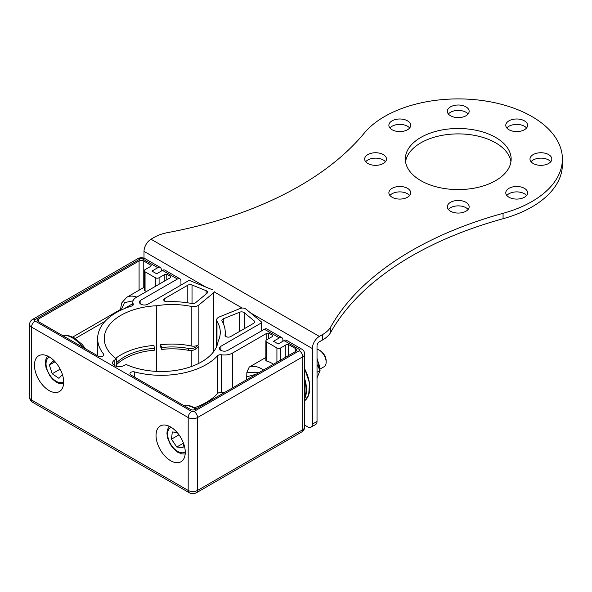 <?xml version="1.0" encoding="UTF-8"?>
<svg xmlns="http://www.w3.org/2000/svg" width="592" height="592" viewBox="0 0 592 592"><rect width="100%" height="100%" fill="white"/><g stroke="black" fill="none" stroke-linecap="round" stroke-linejoin="round"><path stroke-width="0.89" d="M524.408 188.33A10.915 6.297 0 0 0 512.517 186.968A10.915 6.297 0 0 0 505.783 192.785A10.915 6.297 0 0 0 508.979 197.24A10.915 6.297 0 0 0 520.871 198.609A10.915 6.297 0 0 0 527.605 192.785A10.915 6.297 0 0 0 524.408 188.33M526.554 195.486A10.915 6.297 0 0 0 524.408 193.732A10.915 6.297 0 0 0 506.833 195.486M548.621 154.586A10.915 6.297 0 0 0 536.729 153.217A10.915 6.297 0 0 0 529.995 159.041A10.915 6.297 0 0 0 533.192 163.496A10.915 6.297 0 0 0 545.084 164.857A10.915 6.297 0 0 0 551.818 159.041A10.915 6.297 0 0 0 548.621 154.586M550.767 161.742A10.915 6.297 0 0 0 548.621 159.988A10.915 6.297 0 0 0 531.046 161.742M524.408 120.835A10.915 6.297 0 0 0 512.517 119.473A10.915 6.297 0 0 0 505.783 125.289A10.915 6.297 0 0 0 508.979 129.744A10.915 6.297 0 0 0 520.871 131.113A10.915 6.297 0 0 0 527.605 125.289A10.915 6.297 0 0 0 524.408 120.835M526.554 127.99A10.915 6.297 0 0 0 524.408 126.237A10.915 6.297 0 0 0 506.833 127.99M465.956 106.856A10.915 6.297 0 0 0 454.064 105.494A10.915 6.297 0 0 0 447.33 111.311A10.915 6.297 0 0 0 450.527 115.766A10.915 6.297 0 0 0 462.419 117.135A10.915 6.297 0 0 0 469.153 111.311A10.915 6.297 0 0 0 465.956 106.856M468.102 114.012A10.915 6.297 0 0 0 465.956 112.258A10.915 6.297 0 0 0 448.381 114.012M407.503 120.835A10.915 6.297 0 0 0 395.611 119.473A10.915 6.297 0 0 0 388.877 125.289A10.915 6.297 0 0 0 392.074 129.744A10.915 6.297 0 0 0 403.966 131.113A10.915 6.297 0 0 0 410.7 125.289A10.915 6.297 0 0 0 407.503 120.835M409.649 127.99A10.915 6.297 0 0 0 407.503 126.237A10.915 6.297 0 0 0 389.928 127.99M383.29 154.586A10.915 6.297 0 0 0 371.399 153.217A10.915 6.297 0 0 0 364.665 159.041A10.915 6.297 0 0 0 367.861 163.496A10.915 6.297 0 0 0 379.753 164.857A10.915 6.297 0 0 0 386.487 159.041A10.915 6.297 0 0 0 383.29 154.586M385.436 161.742A10.915 6.297 0 0 0 383.29 159.988A10.915 6.297 0 0 0 365.715 161.742M465.956 202.309A10.915 6.297 0 0 0 454.064 200.947A10.915 6.297 0 0 0 447.33 206.763A10.915 6.297 0 0 0 450.527 211.218A10.915 6.297 0 0 0 462.419 212.587A10.915 6.297 0 0 0 469.153 206.763A10.915 6.297 0 0 0 465.956 202.309M468.102 209.464A10.915 6.297 0 0 0 465.956 207.711A10.915 6.297 0 0 0 448.381 209.464M407.503 188.33A10.915 6.297 0 0 0 395.611 186.968A10.915 6.297 0 0 0 388.877 192.785A10.915 6.297 0 0 0 392.074 197.24A10.915 6.297 0 0 0 403.966 198.609A10.915 6.297 0 0 0 410.7 192.785A10.915 6.297 0 0 0 407.503 188.33M409.649 195.486A10.915 6.297 0 0 0 407.503 193.732A10.915 6.297 0 0 0 389.928 195.486M495.652 137.44A52.91 30.547 0 0 0 437.991 130.817A52.91 30.547 0 0 0 405.335 159.041A52.91 30.547 0 0 0 420.831 180.641A52.91 30.547 0 0 0 478.484 187.257A52.91 30.547 0 0 0 511.148 159.041A52.91 30.547 0 0 0 495.652 137.44M510.94 161.742A52.91 30.547 0 0 0 495.652 142.842A52.91 30.547 0 0 0 440.174 135.731A52.91 30.547 0 0 0 405.542 161.742M330.78 326.865L330.78 332.267A330.662 190.905 180 0 1 503.067 218.722A104.162 60.132 0 0 0 562.4 164.443L562.4 159.041A104.162 60.132 0 0 0 481.222 100.388A104.162 60.132 0 0 0 364.221 133.156A330.662 190.905 180 0 1 167.558 232.626A33.063 19.092 0 0 0 154.357 237.288L151.019 239.22L319.362 336.411L322.707 334.487A33.063 19.092 0 0 0 330.78 326.865A330.662 190.905 180 0 1 503.067 213.32A104.162 60.132 0 0 0 562.4 159.041M330.78 332.267A33.063 19.092 180 0 1 322.707 339.882L322.707 334.487M304.702 425.13L307.67 426.847A6.616 3.818 -120 0 0 310.978 427.18A6.616 3.818 -120 0 0 312.347 424.153L317.023 421.452L317.023 345.861A3.308 1.909 120 0 1 319.362 341.813L322.707 339.882M317.023 421.452A6.616 3.818 60 0 1 315.654 424.479L310.978 427.18M312.347 424.153L312.347 348.562A9.923 5.728 120 0 1 319.362 336.411M151.019 239.22A9.923 5.728 -60 0 0 144.004 251.371L144.004 258.171M49.077 356.791A20.668 11.929 60 0 1 62.574 375.002A20.668 11.929 60 0 1 59.407 391.564A20.668 11.929 60 0 1 49.077 390.535A20.668 11.929 60 0 1 35.572 372.324A20.668 11.929 60 0 1 38.739 355.762A20.668 11.929 60 0 1 49.077 356.791M170.659 426.987A20.668 11.929 60 0 1 184.156 445.199A20.668 11.929 60 0 1 180.989 461.753A20.668 11.929 60 0 1 170.659 460.731A20.668 11.929 60 0 1 157.154 442.52A20.668 11.929 60 0 1 160.321 425.959A20.668 11.929 60 0 1 170.659 426.987M116.395 366.315L116.395 358.863A57.039 32.93 0 0 1 104.266 338.565A57.039 32.93 0 0 1 120.968 315.277A57.039 32.93 0 0 1 156.739 305.738A57.039 32.93 0 0 1 191.216 306.419L191.216 345.972A57.039 32.93 0 0 0 160.521 344.759L161.727 347.541A52.081 30.066 180 0 1 188.397 348.444A6.616 3.818 0 0 0 195.885 347.008L198.845 344.566L198.845 305.013A6.616 3.818 180 0 1 191.216 306.419M116.395 362.896A52.081 30.066 180 0 1 124.475 356.858A52.081 30.066 180 0 1 154.327 348.318L153.972 345.462A57.039 32.93 0 0 0 120.968 354.83A57.039 32.93 0 0 0 115.699 358.338M116.395 358.863L114.152 360.41A6.616 3.818 0 0 0 112.606 362.859A6.616 3.818 0 0 0 116.424 366.322A6.616 3.818 0 0 0 123.469 365.789L126.14 364.494A57.039 32.93 0 0 0 184.208 368.727A57.039 32.93 0 0 0 218.159 341.199A57.039 32.93 0 0 0 220.276 332.319A57.039 32.93 0 0 0 216.983 321.293A6.616 3.818 180 0 1 216.598 320.02A6.616 3.818 180 0 1 218.537 317.319A6.616 3.818 180 0 1 219.417 316.89L240.308 308.447A3.966 2.294 180 0 1 245.835 309.009L261.59 322.004A1.154 0.666 180 0 1 261.797 322.381A1.154 0.666 180 0 1 261.457 322.855L220.868 346.29A4.958 2.864 0 0 0 219.417 348.318A4.958 2.864 0 0 0 222.481 350.96A4.958 2.864 0 0 0 227.883 350.346L264.417 329.248A4.958 2.864 -60 0 1 266.896 329.004L281.859 337.64A4.958 2.864 -60 0 1 282.887 339.912L282.887 341.266M38.554 321.693A3.308 1.909 180 0 1 37.585 320.339A3.308 1.909 180 0 1 38.554 318.992L38.554 321.693L98.161 356.11A3.308 1.909 0 0 0 101.765 356.517A3.308 1.909 0 0 0 103.807 354.756A3.308 1.909 0 0 0 103.504 353.957A63.655 36.748 180 0 1 97.65 338.565A63.655 36.748 180 0 1 116.298 312.576A63.655 36.748 180 0 1 131.587 306.064A3.308 1.909 180 0 0 133.348 304.377A3.308 1.909 180 0 0 133.237 303.881A11.574 6.682 180 0 1 132.837 302.149A11.574 6.682 180 0 1 136.227 297.428L169.837 278.018A3.308 1.909 180 0 0 170.807 276.671A3.308 1.909 180 0 0 170.799 276.553L166.774 274.222L166.774 279.794M217.59 355.725A3.308 1.909 180 0 1 218.182 355.267A3.308 1.909 180 0 1 221.371 354.771L221.371 392.57A3.308 1.909 0 0 0 218.182 393.066A3.308 1.909 0 0 0 217.59 393.517L217.59 355.725A63.655 36.748 180 0 1 134.643 371.931A3.308 1.909 0 0 0 130.921 372.316A3.308 1.909 0 0 0 129.951 373.67A3.308 1.909 0 0 0 130.921 375.017L190.528 409.435A3.308 1.909 180 0 0 195.205 409.435L295.748 351.389L295.748 348.688L288.356 344.418L288.356 355.659M273.46 364.258A27.276 15.747 -120 0 0 271.78 363.199A27.276 15.747 -120 0 0 266.637 361.039L265.86 360.439L265.86 340.925A2.642 1.524 180 0 1 266.637 339.845L271.78 336.878A3.308 1.909 180 0 0 272.749 335.523A3.308 1.909 180 0 0 272.742 335.405L268.716 333.081L268.716 338.646M225.234 335.871L225.234 332.319A61.997 35.794 180 0 0 222.044 320.99A3.308 1.909 180 0 1 221.874 320.39A3.308 1.909 180 0 1 222.844 319.036A3.308 1.909 180 0 1 223.288 318.822L223.288 323.424M154.327 348.318L154.327 350.212A52.081 30.066 0 0 0 124.475 358.745A52.081 30.066 0 0 0 116.395 364.783M35.046 321.012A4.958 2.864 120 0 0 31.539 327.087A6.616 3.818 180 0 1 29.6 324.386L29.6 397.284A6.616 3.818 0 0 0 31.539 399.985A4.958 2.864 120 0 0 32.567 402.257L189.218 492.699A4.958 2.864 -60 0 1 188.189 490.428A6.616 3.818 0 0 0 197.543 490.428L197.543 417.538A6.616 3.818 180 0 1 188.189 417.538L31.539 327.087L31.539 399.985L188.189 490.428L188.189 417.538A4.958 2.864 -60 0 1 191.697 411.462L35.046 321.012A1.65 0.955 180 0 1 35.046 319.665L140.26 258.919A1.65 0.955 180 0 1 142.598 258.919L157.798 267.695L151.952 271.069L156.628 273.77L162.474 270.396L177.437 279.032L140.903 300.122A4.958 2.864 0 0 0 139.453 302.149A4.958 2.864 0 0 0 142.517 304.799A4.958 2.864 0 0 0 147.919 304.177L188.508 280.741A1.154 0.666 180 0 1 189.995 280.667L212.491 289.762M264.417 329.248L279.38 337.891L273.534 341.266L278.21 343.967L284.056 340.592L299.256 349.361A1.65 0.955 180 0 1 299.256 350.716L194.035 411.462A1.65 0.955 180 0 1 191.697 411.462M214.186 291.641A3.966 2.294 180 0 1 213.468 292.951L198.845 305.013M139.09 290.191L139.09 260.946L38.554 318.992M139.09 260.946A3.308 1.909 180 0 1 143.767 260.946L143.767 287.49M151.16 265.453L143.767 260.946M151.16 265.209A3.308 1.909 180 0 1 151.167 265.334A3.308 1.909 180 0 1 150.198 266.681L145.055 269.649A2.642 1.524 180 0 0 144.278 270.729A2.642 1.524 180 0 0 145.055 271.809L155.341 277.752L155.341 286.387M166.774 274.222A3.308 1.909 180 0 0 164.228 274.777L159.085 277.752A2.642 1.524 180 0 1 155.341 277.752M268.716 333.081A3.308 1.909 180 0 0 266.171 333.636L232.56 353.039A11.574 6.682 180 0 1 221.371 354.771M288.356 344.418A3.308 1.909 180 0 0 285.81 344.973L280.667 347.948A2.642 1.524 180 0 1 276.923 347.948L266.637 342.006A2.642 1.524 180 0 1 265.86 340.925M295.748 348.688A3.308 1.909 180 0 1 296.718 350.035A3.308 1.909 180 0 1 295.748 351.389M225.234 332.319A61.997 35.794 180 0 1 225.049 335.079A3.308 1.909 0 0 0 225.041 335.227A3.308 1.909 0 0 0 227.076 336.989A3.308 1.909 0 0 0 230.68 336.574L253.731 323.269A3.308 1.909 180 0 0 254.701 321.915A3.308 1.909 180 0 0 254.101 320.82L244.237 312.687L244.237 328.752M239.634 331.409L239.634 312.213L223.288 318.822M239.634 312.213A3.308 1.909 180 0 1 244.237 312.687M187.797 302.815L187.797 285.203L164.746 298.509A3.308 1.909 0 0 0 163.777 299.855A3.308 1.909 0 0 0 167.344 301.765A61.997 35.794 180 0 1 191.741 303.496A3.308 1.909 180 0 0 195.493 302.778L206.941 293.343A3.308 1.909 180 0 0 207.54 292.248A3.308 1.909 180 0 0 206.127 290.687L192.03 284.989L192.03 303.541M187.797 285.203A3.308 1.909 180 0 1 192.03 284.989M180.945 285.107L180.945 281.059A4.958 2.864 120 0 0 179.916 278.788A4.958 2.864 120 0 0 177.437 279.032M198.845 363.355L198.845 346.453L195.885 348.895A6.616 3.818 180 0 1 188.397 350.331A52.081 30.066 0 0 0 161.727 349.428L160.521 346.653L160.521 344.759M156.739 371.391L156.739 305.738M157.798 267.695A4.958 2.864 -60 0 1 160.277 267.451A4.958 2.864 -60 0 1 161.305 269.715L161.305 271.069M299.256 349.361A4.958 2.864 -60 0 1 301.735 349.117L286.535 340.341A4.958 2.864 120 0 0 284.056 340.592M279.38 337.891A4.958 2.864 -60 0 1 281.859 337.64M191.216 345.972A6.616 3.818 0 0 0 198.845 344.566M179.916 278.788L164.953 270.144A4.958 2.864 120 0 0 162.474 270.396M72.794 337.018L120.509 309.475L121.619 303.045L126.621 297.391A27.276 15.747 60 0 1 136.789 297.103M146.727 291.36A27.276 15.747 -120 0 0 145.055 290.842L144.278 290.243L144.278 270.729M195.005 407.54A63.655 36.748 0 0 0 217.59 393.517M221.371 392.57A11.574 6.682 0 0 0 224.028 392.792M246.62 379.753L246.879 372.213L258.911 372.657M265.86 357.472L249.217 367.084L246.879 372.213M120.509 309.475L121.131 309.971L124.527 302.638L133.074 300.81M161.727 349.428L161.727 347.541M317.023 377.97L320.065 370.518L317.023 364.443M317.023 372.272L320.065 370.518M319.132 350.042L320.302 350.716A8.266 4.773 60 0 1 325.704 358.005A8.266 4.773 60 0 1 326.148 360.839L326.148 362.186A9.923 5.728 -120 0 0 325.615 358.789A9.923 5.728 -120 0 0 319.132 350.042A9.923 5.728 -120 0 0 317.023 349.199M320.035 369.068L324.09 366.729A9.923 5.728 -120 0 0 326.148 362.186M177.112 432.449L172.324 431.968L171.436 439.183L176.786 447.019L183.024 447.648L183.55 443.356M178.999 434.817L171.436 439.183M183.476 443.156L176.786 447.019M55.944 362.741L53.243 360.905L49.365 365.035L52.207 373.744L58.926 378.325L62.449 374.573M60.192 369.134L52.207 373.744M54.753 361.927L49.365 365.035M144.004 251.371L205.846 287.076M214.163 291.878L242.172 308.047M250.49 312.85L312.347 348.562M503.067 218.722L503.067 213.32M82.665 347.156A27.276 15.747 -120 0 0 72.453 337.891A27.276 15.747 -120 0 0 62.249 335.368M195.715 409.139A27.276 15.747 -120 0 0 194.035 408.088A27.276 15.747 -120 0 0 183.831 405.564M263.521 369.993A27.276 15.747 -120 0 0 261.842 368.934A27.276 15.747 -120 0 0 249.217 367.084M196.522 492.699A4.958 2.864 -120 0 0 197.543 490.428L302.764 429.681A6.616 3.818 0 0 0 304.702 426.987L304.702 354.09A6.616 3.818 180 0 1 302.764 356.791L302.764 429.681A4.958 2.864 -120 0 1 301.735 431.953L196.522 492.699C194.087 493.965 191.653 493.965 189.218 492.699M35.046 319.665A4.958 2.864 -120 0 0 32.567 319.421C30.695 320.531 29.711 322.189 29.6 324.386M299.256 350.716A4.958 2.864 -120 0 1 302.764 356.791L197.543 417.538A4.958 2.864 -120 0 0 194.035 411.462M140.903 300.122L140.903 304.177M213.468 292.951L213.468 351.885M195.885 348.895L195.885 347.008M191.216 350.501L191.216 366.603M114.152 360.41L114.152 365.316M216.983 345.721L216.983 321.293M261.457 322.855L261.457 330.958M220.868 350.346L220.868 346.29M140.26 258.919A4.958 2.864 -120 0 0 137.781 258.674L32.567 319.421M160.277 267.451L145.077 258.674A4.958 2.864 120 0 0 142.598 258.919M133.237 304.873L133.237 303.881M103.504 355.555L103.504 353.957M145.055 290.842L145.055 271.809M164.228 274.777L164.228 281.259M159.085 284.227L159.085 277.752M134.643 371.931L134.643 377.171M232.56 387.871L232.56 353.039M266.171 333.636L266.171 340.215M276.923 347.948L276.923 362.252M266.637 361.039L266.637 342.006M285.81 344.973L285.81 357.124M280.667 360.091L280.667 347.948M254.101 323.01L254.101 320.82M164.746 298.509L164.746 301.21M206.127 294.009L206.127 290.687M124.172 308.713L132.837 303.607M246.879 376.778L256.21 374.218M188.397 348.444L188.397 350.331M304.702 368.779L309.505 382.95L308.661 395.145L304.702 400.74A29.763 17.183 -120 0 0 308.573 395.249A29.763 17.183 -120 0 0 304.702 369.075M304.702 397.424A29.43 16.99 -120 0 0 304.843 397.054A29.43 16.99 -120 0 0 304.702 380.486M304.702 378.843A29.763 17.183 60 0 1 305.302 397.136A29.763 17.183 60 0 1 304.702 398.527M304.702 368.905A29.43 16.99 60 0 1 309.779 387.701M317.023 359.744A13.224 7.637 60 0 1 319.569 369.519M171.081 427.239A14.215 8.207 -120 0 0 168.38 438.879A14.215 8.207 -120 0 0 185.266 451.8M49.499 357.043A14.215 8.207 -120 0 0 50.305 375.772A14.215 8.207 -120 0 0 63.677 381.603M32.567 402.257C30.695 401.147 29.711 399.489 29.6 397.284M216.598 346.646L216.598 320.02M132.837 305.398L132.837 302.149M97.65 355.814L97.65 338.565M304.702 426.987C304.591 429.193 303.6 430.843 301.735 431.953M261.797 330.758L261.797 322.381M137.781 258.674C140.215 257.409 142.65 257.409 145.077 258.674M304.702 354.09C304.591 351.885 303.6 350.227 301.735 349.117M144.278 287.194L126.621 297.391M62.079 335.272L67.325 335.183L74.067 337.699L82.303 344.596L85.581 348.843M196.729 408.554L188.855 405.365L183.661 405.468M105.184 321.219L75.317 338.469M317.023 358.375L319.88 370.141M185.185 454.042L181.714 453.916L177.652 452.177L172.871 447.944L170.222 444.178L167.795 438.591L166.951 433.64L167.196 430.34L169.105 426.181M63.603 383.845L59.052 383.416L56.07 381.981L52.895 379.472L50.061 376.179L46.072 367.898L45.369 363.444L45.895 359.063L47.523 355.984"/></g></svg>
